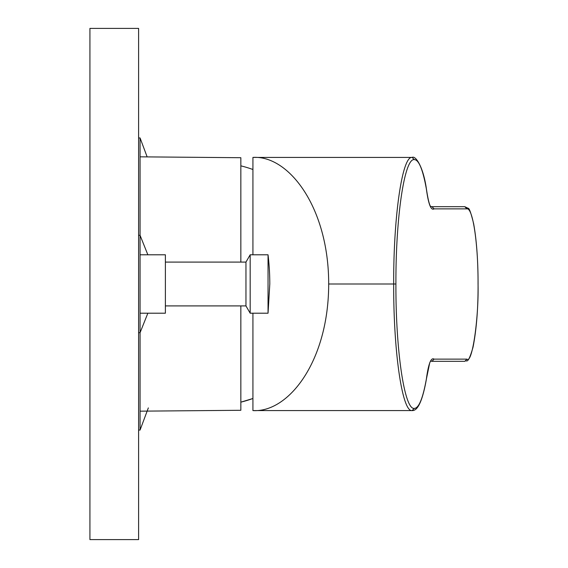 <?xml version="1.0" encoding="UTF-8"?>
<svg xmlns="http://www.w3.org/2000/svg" width="568" height="568" viewBox="0 0 568 568"><rect width="100%" height="100%" fill="white"/><g stroke="black" fill="none" stroke-linecap="round" stroke-linejoin="round"><path stroke-width="0.85" d="M89.921 539.6L138.606 539.6L138.606 28.4L89.921 28.4L89.921 539.6M140.069 411.168L240.846 410.288L240.846 305.911M240.846 262.089L240.846 157.712L140.069 156.832M252.93 398.495L240.846 402.158A121.715 121.715 0 0 0 252.93 398.495M268.039 313.209L268.039 254.791A243.431 243.431 0 0 1 269.8 284L268.039 313.209L250.176 313.209L250.176 254.791L245.958 262.089L245.958 305.911L165.38 305.911M138.606 430.054L140.069 430.054L140.069 313.209L165.38 313.209L165.38 254.791L140.069 254.791L140.069 137.946L138.606 137.946M138.606 235.315L140.069 235.315L140.069 332.685L138.606 332.685M147.857 254.791L140.069 235.315M148.34 407.902L140.069 430.054M431.687 206.674L464.78 206.674L431.914 206.674L434.08 208.868C430.998 210.813 428.428 204.175 426.369 188.952C422.848 169.512 418.822 159.736 414.292 159.608C404.43 158.003 395.662 217.572 395.91 284C395.655 350.335 404.444 410.06 414.292 408.392C418.836 408.25 422.862 398.466 426.369 379.055C428.428 363.825 430.998 357.187 434.08 359.132L431.914 361.326L464.78 361.326L431.687 361.326M466.946 359.132C472.164 364.123 478.796 318.79 478.05 284C478.256 244.453 472.86 207.583 466.946 208.868L464.78 206.674L468.117 208.293C469.211 207.909 471.057 213.085 473.662 223.827C476.566 239.909 478.036 259.966 478.079 284L478.071 284C478.192 308.246 476.516 329.277 473.059 347.105C467.478 366.637 466.576 359.019 464.83 361.326L466.946 359.132L434.08 359.132M252.93 313.209L252.93 410.586C288.878 412.758 328.616 360.744 328.687 284C328.737 207.753 288.97 155.142 252.93 157.414L412.127 157.414C402.25 155.66 393.418 216.571 393.681 284C393.432 351.493 402.229 412.311 412.127 410.586L252.93 410.586L412.127 410.586L414.292 408.392M426.369 379.055L426.355 379.417C422.571 400.568 417.828 410.955 412.134 410.586L412.091 410.586M412.169 157.421L412.169 157.421C415.293 155.369 423.039 165.693 426.362 188.59L426.369 188.952M414.292 159.608L412.127 157.414L252.93 157.414L252.93 254.791M426.241 379.772L429.671 363.087C430.21 361.305 430.977 360.723 431.978 361.326L431.914 361.326M431.914 206.674L430.501 206.418C429.16 204.168 427.775 198.225 426.362 188.59L426.241 188.235M466.946 208.868L434.08 208.868M395.91 284L328.687 284M252.93 169.505A121.715 121.715 0 0 0 240.846 165.842M245.958 305.911L250.176 313.209M245.958 262.089L165.38 262.089M268.039 254.791L250.176 254.791M147.857 313.209L140.069 332.685M147.147 156.896L140.069 137.946M412.247 410.586L262.125 410.586"/></g></svg>
